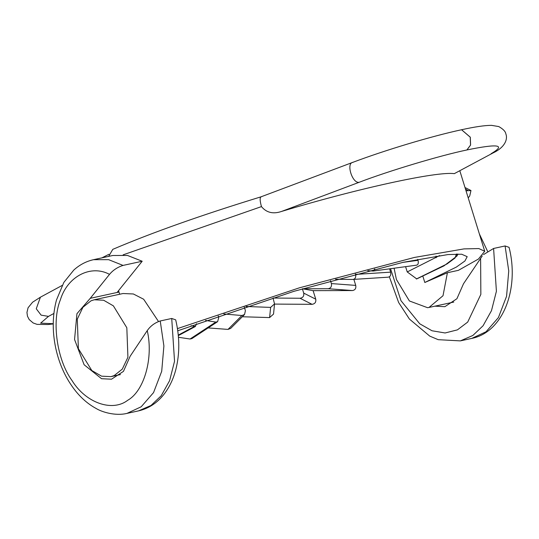 <?xml version="1.0" encoding="UTF-8"?>
<svg xmlns="http://www.w3.org/2000/svg" width="539" height="539" viewBox="0 0 539 539"><rect width="100%" height="100%" fill="white"/><g stroke="black" fill="none" stroke-linecap="round" stroke-linejoin="round"><path stroke-width="0.81" d="M175.694 319.856L171.725 318.468L160.231 320.968C154.801 322.78 150.469 325.994 147.248 330.616L130.142 356.266L123.458 371.364L111.519 379.193L101.548 378.708L84.118 364.755L74.557 339.496L76.942 313.685L90.256 298.316L109.518 274.364C113.028 270.16 117.536 267.176 123.04 265.417L142.195 261.247L117.078 292.482L90.256 298.316M505.09 245.959L508.749 270.949L506.566 296.288L498.407 317.586L486.057 331.761L471.841 338.384C503.85 331.909 519.414 287.597 509.065 247.347L505.09 245.959L493.596 248.459L483.557 254.57M482.257 255.971L463.5 283.757L456.917 298.721L444.877 306.684L434.852 306.179M123.04 265.417L108.629 259.663L93.55 259.677L112.705 255.506L127.44 255.432L142.195 261.247M466.026 190.813L470.971 190.543L469.698 196.021L468.209 197.874M117.078 292.482L118.991 292.064M196.492 323.717L195.381 326.493L191.055 325.724M218.255 315.921L218.76 317.545L217.615 321.675L215.809 322.073L205.548 320.422M244.282 307.055L245.407 310.7L244.531 314.527L241.896 315.517L223.82 313.981M330.495 280.664L331.397 283.575C331.896 286.532 330.805 288.25 328.123 288.722L302.372 288.783L303.713 293.115C304.171 296.073 302.938 297.791 300.028 298.256L273.044 298.033L274.54 303.908L270.618 307.398L246 306.482M355.39 273.893L355.551 274.405C356.117 277.349 355.262 279.027 352.978 279.438L335.494 279.269M389.589 268.826L390.62 272.155C391.186 275.099 390.337 276.776 388.073 277.187L352.978 279.438M353.874 279.391L355.733 285.401L331.397 283.575M274.519 304.09L312.074 304.326C314.978 303.855 316.204 302.136 315.746 299.179L313.112 290.656L352.472 290.548C355.147 290.076 356.232 288.358 355.733 285.401M242.301 316.757L269.615 317.579L273.536 314.082L274.54 303.908M208.135 327.914L228.004 329.41L230.652 328.413L244.531 314.527M178.463 337.279L190.065 339.011L191.884 338.607L217.615 321.675M313.112 290.656L302.372 288.783M353.045 162.327C345.782 162.812 352.297 183.853 359.217 182.27C388.882 170.89 440.013 155.549 466.868 149.97L470.534 145.079L470.237 137.209L461.552 129.744C431.584 136.185 385.129 150.132 352.445 162.482L261.044 196.816C201.667 215.021 152.247 232.531 112.779 249.355L108.676 256.382M261.307 196.789C259.717 197.193 259.764 200.461 261.455 206.599C266.448 212.683 273.158 214.293 281.574 211.436L359.217 182.27M405.591 266.657L407.228 271.939L416.748 278.919L443.914 265.902L456.829 256.166L457.968 254.031M118.553 290.642L119.665 294.24M454.283 173.659L493.023 152.955L454.283 173.659C436.9 171.159 357.728 188.475 281.574 211.436M177.755 330.771L293.917 291.323L403.145 262.318L447.97 254.563L461.654 254.219L467.198 256.672L464.908 261.011L456.351 267.081L424.806 282.49L422.866 276.231M177.439 328.622L299.381 287.826L414.451 257.44L463.998 248.897L478.8 248.573L484.729 251.241L478.443 259.043L458.419 270.335L447.404 272.734L424.806 282.49M158.5 321.5L143.65 299.233L133.362 293.977L123.033 293.519L94.244 299.772L91.024 300.809L82.925 307.277L77.286 319.149L78.377 348.659L91.819 370.542L101.575 376.168L110.96 376.633L114.18 375.595L122.286 369.127L127.918 357.256L126.827 327.746L113.385 305.862L103.636 300.236L94.244 299.772M374.78 268.941L373.217 271.043L367.793 270.693M416.364 279L447.094 263.908L454.99 258.066L456.432 254.037M439.588 255.567L407.228 271.939M417.705 259.299L418.021 260.324C418.675 263.254 418.149 264.865 416.438 265.154M457.018 254.031L456.829 256.166M436.125 257.777L436.011 256.086M479.36 233.899L487.559 251.282M447.404 272.734L443.018 295.729L428.99 307.452L427.582 307.702L409.404 300.964L396.408 279.478L394.097 268.213M171.725 318.468L174.542 361.278L169.61 380.669L161.215 395.761L151.008 405.476L138.483 410.893L126.982 413.393L141.198 406.77L153.548 392.601L161.707 371.297L163.896 345.957L160.231 320.968M480.606 258.1L480.855 294.368L467.704 322.079L457.429 329.861L445.093 332.974L432.029 330.771L419.753 323.798L400.976 300.688L390.526 268.698M389.367 276.824L398.624 302.494L409.411 319.054L429.738 336.107L438.207 339.678L460.346 340.884L472.871 335.467L483.079 325.745L491.48 310.659L496.406 291.269L493.596 248.459M147.248 330.616C153.581 357.795 144.277 390.97 127.716 400.275C112.24 412.247 85.714 402.862 72.024 380.561C57.019 360.086 51.468 321.648 60.361 299.859C67.436 276.413 90.848 264.272 109.518 274.364M465.474 189.041L467.892 190.408M53.246 323.71L40.62 323.157L48.49 316.386L41.119 315.14L36.261 308.78L40.412 297.191L62.147 285.448M48.49 316.386L53.887 313.469M315.746 299.179L303.713 293.115M300.028 298.256L312.074 304.326M194.148 326.607L178.268 335.096M241.896 315.517L228.004 329.41M390.62 272.155L355.551 274.405M215.809 322.073L190.065 339.011M270.618 307.398L269.615 317.579M328.123 288.722L352.472 290.548M123.148 254.832L261.455 206.599M461.586 129.737L470.304 137.196L470.594 145.058L466.936 149.95C498.238 143.522 506.303 144.769 491.117 153.703M418.021 260.324L402.842 262.385M175.701 319.856C179.743 337.077 179.81 353.55 175.903 369.262C173.437 378.856 169.489 387.157 164.072 394.177C157.199 402.963 148.663 408.535 138.483 410.893M93.55 259.677C86.173 261.327 79.59 264.79 73.796 270.066L63.871 282.369L56.467 300.028C52.431 315.18 52.182 331.189 55.719 348.053C59.357 364.667 66.027 379.038 75.736 391.179C81.78 398.624 88.591 404.405 96.171 408.508C101.75 411.964 115.339 416.249 126.982 413.393M470.978 190.536L465.009 187.532M101.905 257.858L108.959 254.293M53.246 323.905L48.032 324.532L37.09 324.37L33.182 322.982L29.18 319.546L27.469 316.191L26.95 312.472L28.068 307.769L32.596 302.204L40.412 297.191M471.841 338.384L460.346 340.884M195.381 326.493L178.315 335.615M461.552 129.744L461.62 129.731C474.731 126.833 484.682 125.371 491.48 125.351L498.743 126.557C503.177 129.05 505.555 131.536 505.878 134.009C507.664 138.213 506.04 146.864 493.023 152.955M484.729 251.241L459.868 170.917M373.217 271.043L416.741 265.148M453.791 302.062L428.997 307.452M110.96 376.633L120.433 374.571"/></g></svg>
